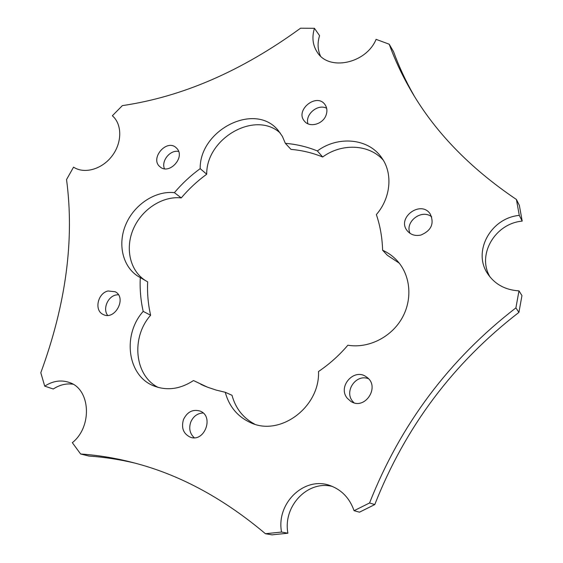 <?xml version="1.0" encoding="UTF-8"?>
<svg xmlns="http://www.w3.org/2000/svg" width="563" height="563" viewBox="0 0 563 563"><rect width="100%" height="100%" fill="white"/><g stroke="black" fill="none" stroke-linecap="round" stroke-linejoin="round"><path stroke-width="0.84" d="M522.197 221.104L519.29 215.39C490.64 217.958 472.28 251.837 487.818 273.956C494.99 284.378 505.384 290.015 518.987 290.867L515.898 307.891L518.924 312.381C453.314 363.029 405.254 427.092 374.768 504.575L359.476 512.182L354.064 510.697C349.757 498.445 341.994 490.155 330.77 485.827C304.963 475.454 275.926 502.907 281.549 532.056L265.44 533.731C224.468 499.198 181.898 475.904 137.738 463.863C118.617 458.578 99.581 455.291 80.622 453.996L72.338 442.68C92.712 426.494 90.397 389.005 69.39 382.502C61.156 379.666 52.929 380.877 44.716 386.148L40.803 372.741C65.962 304.203 74.541 239.81 66.54 179.562L73.556 167.141C84.359 174.333 102.114 169.294 112.121 155.902C122.255 142.601 122.227 124.163 112.347 115.76L122.361 105.619C182.475 96.787 241.872 70.98 300.543 28.213L314.443 28.305C311.74 37.327 312.704 45.343 317.356 52.373C328.975 71.332 366.133 63.591 376.098 39.361L389.195 44.203C394.642 59.185 401.454 73.844 409.632 88.194C433.454 130.412 469.049 167.507 516.419 199.478L519.353 205.396L522.197 221.104C494.814 223.553 476.608 255.138 490.127 277.102M314.443 28.305L319.566 35.659C317.335 42.95 317.638 49.734 320.467 55.997M389.195 44.203L393.523 51.613C398.928 66.448 405.684 80.973 413.784 95.182L414.192 95.893M518.924 312.381L521.957 295.596L518.987 290.867M332.451 486.481C307.708 479.922 282.732 506.228 287.904 533.21L281.549 532.056M265.44 533.731L271.992 534.85L287.904 533.21M135.092 463.138C119.666 459.478 104.31 457.121 89.01 456.065L80.622 453.996M72.958 384.191C66.188 383.255 59.629 384.86 53.267 388.998L44.716 386.148M225.256 392.284C229.12 406.472 237.48 416.557 250.324 422.539C279.734 437.001 320.03 407.281 318.517 371.51C329.39 364.148 339.172 355.387 347.864 345.225C367.913 348.61 390.455 337.758 401.532 319.017C412.665 300.297 410.884 276.25 397.795 261.415C393.53 256.587 388.463 252.857 382.601 250.218C382.256 237.727 380.18 225.847 376.365 214.58C390.989 197.782 393.023 172.989 381.503 157.492C368.216 138.202 337.969 135.62 317.37 150.947C307.145 146.788 296.469 144.248 285.357 143.34L282.373 136.352L278.073 130.285C254.905 101.741 199.555 129.912 200.175 168.647C190.667 175.579 182.074 183.587 174.403 192.652C155.43 190.568 134.423 204.39 125.936 224.222C117.315 244.011 122.593 267.031 138.632 276.665L140.286 277.594C139.73 289.122 140.701 300.382 143.199 311.388C122.248 334.696 127.224 375.556 153.6 385.831C166.796 391.004 180.097 389.244 193.496 380.553L207.585 387.217L216.262 390.117L225.256 392.284L231.998 395.268C235.566 408.379 243.139 418.013 254.715 424.164M399.237 263.146L387.281 255.229L382.601 250.218M383.199 160.068C368.976 144.022 341.614 143.023 322.662 156.993C312.535 152.855 301.979 150.321 290.98 149.385L285.357 143.34M280.311 133.1C255.342 110.052 206.178 138.245 206.72 174.213C197.317 181.054 188.83 188.95 181.258 197.909C162.559 195.811 141.89 209.281 133.445 228.74C124.887 248.149 129.891 270.859 145.55 280.627M140.286 277.594L147.661 281.838C147.133 293.232 148.125 304.365 150.624 315.245C130.919 337.286 134.318 375.521 158.203 387.428M193.496 380.553L206.734 386.887M164.459 168.752C160.983 160.891 170.258 149.568 178.633 151.44M107.632 315.364C102.656 309.052 107.568 296.828 115.76 295.019L118.35 294.667M410.04 233.356C404.53 221.78 421.757 208.599 431.701 216.861M353.979 402.763L352.776 401.468C343.768 391.405 356.097 373.558 368.462 378.737M194.249 437.733C189.851 433.658 188.682 428.45 190.744 422.116C193.306 416.317 197.423 413.27 203.095 412.975M307.94 123.783C304.907 114.331 317.996 103.451 326.653 108.293M519.29 215.39L516.419 199.478M515.898 307.891C449.337 359.328 400.56 424.354 369.567 502.963L374.768 504.575M354.064 510.697L369.567 502.963M177.071 148.653L176.17 147.724C166.521 138.47 149.455 158.829 160.103 166.866C169.048 175.114 185.382 157.605 177.071 148.653M108.047 290.98C97.716 293.175 93.979 310.41 103.057 314.4C114.789 321.072 127.287 297.672 115.197 291.754L108.047 290.98M420.955 235.038C431.406 230.499 434.495 223.483 430.238 213.989C420.955 199.633 396.275 217.832 407.288 230.809C410.751 234.834 415.304 236.242 420.955 235.038M347.448 398.428L350.798 401.363C364.965 410.913 380.806 386.197 366.457 376.985C354.226 367.442 337.096 386.795 347.448 398.428M183.489 419.519C181.103 427.838 183.327 433.7 190.153 437.12C204.411 442.947 214.475 416.219 200.055 411.067C192.792 409.02 187.275 411.835 183.489 419.519M326.054 115.169C327.476 111.15 327.103 107.603 324.928 104.528C316.582 92.501 294.731 110.221 304.407 121.101C309.467 127.963 322.937 124.339 326.054 115.169M143.199 311.388L150.624 315.245M174.403 192.652L181.258 197.909M317.37 150.947L322.662 156.993M200.175 168.647L206.72 174.213M487.818 273.956L488.86 275.469M413.784 95.182L409.632 88.194M317.356 52.373L317.792 52.978M252.477 423.404L250.324 422.539M200.9 384.381L205.53 386.408M155.142 386.443L153.6 385.831M139.793 277.327L138.632 276.665M407.288 230.809L407.633 231.231M350.798 401.363L351.516 401.771M190.153 437.12L190.667 437.282"/></g></svg>
